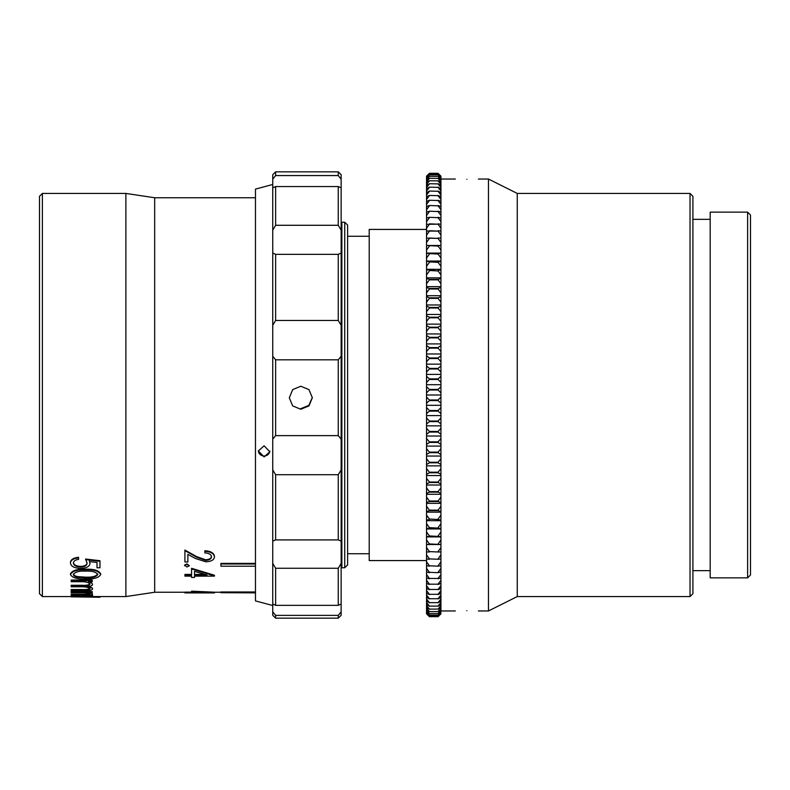 <?xml version="1.0" encoding="UTF-8"?>
<svg xmlns="http://www.w3.org/2000/svg" width="790" height="790" viewBox="0 0 790 790"><rect width="100%" height="100%" fill="white"/><g stroke="black" fill="none" stroke-linecap="round" stroke-linejoin="round"><path stroke-width="1.19" d="M42.384 596.569L39.5 593.695L39.5 196.305L42.384 193.431L42.384 596.569L71.179 596.569M344.736 222.227L347.62 225.101L347.62 564.899L344.736 567.773L344.736 222.227L341.863 222.227L341.863 567.773L344.736 567.773M426.541 560.574L369.216 560.574L369.216 229.426L426.541 229.426M184.919 592.253L154.682 592.253L154.682 197.747L125.887 193.431L42.384 193.431M154.682 592.253L125.887 596.569L125.887 193.431M92.588 596.233L71.179 596.835L90.001 596.183C88.776 595.561 85.221 595.285 79.365 595.354L71.179 594.979L81.874 594.979C86.475 595.107 89.181 594.831 90.001 594.159C88.934 593.211 85.606 592.767 80.027 592.846L71.179 592.846L71.179 592.293L92.223 592.293L92.223 592.846L88.559 592.846L91.522 593.438L91.522 592.737L92.588 594.238C92.45 594.811 90.751 595.156 87.502 595.295L92.588 596.233L92.588 595.512L91.018 594.969M71.179 596.648L71.179 595.927L88.924 595.779M71.179 594.979L71.179 594.268L81.874 594.268C86.505 594.396 89.211 594.12 90.001 593.448M71.179 592.293L71.179 591.592L92.223 591.592L92.223 592.293M90.613 581.717L92.588 584.403C92.45 585.578 90.751 586.328 87.502 586.654C90.682 587.197 92.371 587.977 92.588 588.994L92.588 588.303L89.428 586.377M92.588 588.994C91.68 590.436 88.332 591.068 82.575 590.9L71.179 590.9L71.179 589.538L82.585 589.538C86.88 589.715 89.359 589.261 90.001 588.175M71.179 590.239L82.585 590.239C86.88 590.407 89.349 589.952 90.001 588.866C88.776 587.286 85.221 586.595 79.365 586.792L71.179 586.792L71.179 585.281L81.874 585.281C86.505 585.528 89.211 584.956 90.001 583.563M71.179 580.048L92.223 580.048L92.223 580.699L71.179 580.699L71.179 580.048M85.567 569.235C93.822 568.889 98.869 570.439 100.705 573.876L100.705 574.518C98.869 577.796 93.822 579.258 85.567 578.892C77.302 579.248 72.255 577.796 70.438 574.518L70.438 573.876C72.275 570.439 77.311 568.899 85.567 569.235L85.567 569.857C93.822 569.511 98.869 571.061 100.705 574.518M73.391 562.431C73.786 564.889 76.225 566.203 80.698 566.39C84.816 566.203 86.94 564.949 87.048 562.628M80.698 566.39L80.698 567.003C84.816 566.815 86.94 565.551 87.048 563.231L85.577 559.024L99.975 560.722L99.975 567.773L97.022 567.773L97.022 562.46L89.448 561.581L90.001 563.487C89.507 566.598 86.367 568.217 80.58 568.356C74.29 568.168 70.912 566.371 70.438 562.944C70.833 560.1 73.539 558.412 78.556 557.868L78.556 557.296C73.539 557.829 70.833 559.508 70.438 562.352L70.438 562.944M97.022 567.161L97.022 562.46M89.448 560.989L90.001 563.487M255.466 563.379L220.914 563.379L220.914 563.991L255.466 563.991M255.466 591.977L220.914 591.977L220.914 592.698L255.466 592.698M184.919 592.846L191.565 592.846L191.565 591.888L214.455 592.925L184.919 592.925L184.919 592.125L191.565 592.125M191.565 591.888L191.565 591.167L214.455 592.194L214.455 592.915M194.518 576.789L194.518 576.127L214.455 576.127L214.455 575.258L191.565 568.306L191.565 568.938L214.455 575.92M191.565 576.789L191.565 576.127L184.919 576.127L184.919 574.409L191.565 574.409M184.554 565.136L186.953 563.902L189.353 565.749L186.953 566.963L184.554 565.136M187.872 554.383L187.872 561.986L184.919 561.986L184.919 550.63L196.838 557.306L205.667 560.377C209.311 560.14 211.256 558.965 211.503 556.841C211.177 554.471 208.965 553.158 204.857 552.891L204.857 550.749C210.713 551.084 213.912 552.951 214.455 556.328L214.455 556.92C214.06 559.942 211.207 561.562 205.894 561.789L195.565 558.56L187.872 554.383L187.872 561.374M184.919 550.63L184.919 550.067L196.838 556.713L205.667 559.774C209.311 559.537 211.256 558.372 211.503 556.259M204.857 551.311C210.713 551.657 213.912 553.523 214.455 556.92M196.838 557.306L196.838 556.713M205.667 560.377L205.667 559.774M184.554 565.749L186.953 563.902M186.953 564.524L189.353 565.749M191.565 576.127L191.565 577.451L194.518 577.451L194.518 576.127M184.919 575.071L191.565 575.071L191.565 568.938M207.029 575.071L194.518 571.318L194.518 575.071L207.029 575.071M194.518 571.318L194.518 574.409L204.758 574.409M207.029 592.846L194.518 592.352L207.029 592.846M194.518 592.846L194.518 592.352M255.466 592.875L220.914 592.698M255.466 566.203L220.914 566.203L220.914 563.991M78.556 557.868L78.556 559.399C75.277 559.883 73.559 561.098 73.391 563.033C73.786 565.492 76.225 566.815 80.698 567.003M85.577 559.616L99.975 561.315M70.438 574.518C72.285 571.071 77.321 569.511 85.567 569.857M78.338 577.332L85.577 577.796C92.005 578.102 96.064 577.026 97.753 574.557C96.094 571.95 92.035 570.814 85.577 571.15C79.109 570.805 75.04 571.94 73.391 574.557C73.668 575.979 75.317 576.907 78.338 577.332L78.338 576.68L85.577 577.154L85.577 577.796M73.391 573.915C73.668 575.337 75.317 576.256 78.338 576.68M85.577 577.154C92.114 577.431 96.183 576.354 97.753 573.915M92.223 580.699L92.223 581.717L88.559 581.717L91.522 582.823L91.522 582.161M91.522 582.823L92.588 584.403M71.179 585.953L81.874 585.953C86.475 586.21 89.181 585.637 90.001 584.235C88.934 582.378 85.606 581.539 80.027 581.717L71.179 581.717L71.179 580.699M91.522 593.438L92.588 594.238M99.975 596.569L99.975 597.25L71.179 596.835M300.822 386.241L292.685 389.618L289.308 397.765L292.675 405.902L300.822 409.279L308.969 405.902L312.346 397.765L308.969 389.618L300.822 386.241M258.36 450.725A5.757 5.54 180 0 0 269.825 451.139M264.107 456.897L258.35 450.952L264.107 445.807L269.864 451.791L264.107 456.897M338.258 186.559L275.631 186.559L275.631 225.278L338.258 225.278L338.258 186.559L341.142 187.822L341.142 230.147L338.258 225.278M275.631 225.278L272.748 230.147L272.748 187.822L275.631 186.559M272.748 605.525L255.466 600.894L255.466 189.106L272.748 184.475M312.336 397.449L308.86 405.389L300.822 408.657M275.631 359.815L275.631 435.626L338.258 435.626L338.258 359.815L275.631 359.815L272.748 356.25L272.748 469.872L275.631 474.721L275.631 539.906L338.258 539.906L338.258 474.721L275.631 474.721M275.631 171.835L275.631 175.558L338.258 175.558L338.258 171.835L275.631 171.835L272.748 174.708L272.748 187.822M275.631 615.38L275.631 618.165L338.258 618.165L338.258 615.38L275.631 615.38L272.748 611.855L272.748 615.292L275.631 618.165M275.631 568.267L275.631 605.357L338.258 605.357L338.258 568.267L275.631 568.267L272.748 563.428L272.748 611.855M275.631 175.558L272.748 179.172M275.631 605.357L272.748 603.965M275.631 539.906L272.748 541.111L272.748 469.872M275.631 435.626L272.748 439.112M338.258 171.835L341.142 174.708L341.142 179.172L338.258 175.558M338.258 615.38L341.142 611.855L341.142 615.292L338.258 618.165M338.258 568.267L341.142 563.428L341.142 603.965L338.258 605.357M338.258 474.721L341.142 469.872L341.142 541.111L338.258 539.906M338.258 359.815L341.142 356.25L341.142 439.112L338.258 435.626M272.748 541.111L272.748 563.428M275.631 320.464L338.258 320.464L338.258 254.341L275.631 254.341L275.631 320.464L272.748 325.282L272.748 356.25M272.748 325.282L272.748 253.017L275.631 254.341M272.748 230.147L272.748 253.017M341.142 179.172L341.142 187.822M341.142 230.147L341.142 356.25M341.142 439.112L341.142 469.872M341.142 541.111L341.142 563.428M341.142 603.965L341.142 611.855M338.258 254.341L341.142 253.017M341.142 325.282L338.258 320.464M466.86 610.66C451.999 610.996 451.999 610.996 466.86 610.66C481.712 610.996 481.712 610.996 466.86 610.66M466.86 179.34C451.999 179.004 451.999 179.004 466.86 179.34C481.722 179.004 481.722 179.004 466.86 179.34M747.617 212.145L750.5 215.028L750.5 574.972L747.617 577.855L747.617 212.145L710.19 212.145L710.19 577.855L747.617 577.855M690.025 193.431L692.909 196.305L692.909 593.695L690.025 596.569L690.025 193.431L517.252 193.431L488.457 179.034L478.375 179.034M690.025 596.569L517.252 596.569L517.252 193.431M517.252 596.569L488.457 610.966L488.457 179.034M429.424 616.664L438.065 616.664L429.424 616.664L426.541 613.692L429.424 616.674L426.541 613.84M429.424 616.141L438.065 616.141L429.424 616.141L426.541 613.692M429.424 615.124L438.065 615.124L429.424 615.124L426.541 611.914L426.541 613.05M429.424 613.613L438.065 613.613L429.424 613.613L426.541 610.295L426.541 611.914M429.424 611.598L438.065 611.598L429.424 611.598L426.541 608.182L426.541 610.295M429.424 609.1L438.065 609.1L429.424 609.1L426.541 605.584L426.541 608.182M429.424 606.108L438.065 606.108L429.424 606.108L426.541 602.503L426.541 605.584M429.424 602.652L438.065 602.652L429.424 602.652L426.541 598.958L426.541 602.503M429.424 598.711L438.065 598.711L429.424 598.711L426.541 594.959L426.541 598.958M429.424 594.317L438.065 594.317L429.424 594.317L426.541 590.495L426.541 594.959M429.424 589.468L438.065 589.468L429.424 589.468L426.541 585.597L426.541 590.495M429.424 584.175L438.065 584.175L429.424 584.175L426.541 580.265L426.541 585.597M429.424 578.458L438.065 578.458L429.424 578.458L426.541 574.508L426.541 580.265M429.424 572.325L438.065 572.681L429.424 572.325L426.541 568.346L426.541 574.508M429.424 565.798L438.065 566.163L429.424 565.798L426.541 561.799L426.541 568.346M429.424 558.876L438.065 559.271L429.424 558.876L426.541 554.866L426.541 561.799M429.424 551.578L438.065 551.993L429.424 551.578L426.541 547.569L426.541 554.866M429.424 543.935L438.065 544.369L429.424 543.935L426.541 539.935L426.541 547.569M429.424 535.946L438.065 536.4L429.424 535.946L426.541 531.966L426.541 539.935M429.424 527.641L438.065 528.115L429.424 527.641L426.541 523.691L426.541 531.966M429.424 519.04L438.065 519.524L429.424 519.04L426.541 515.12L426.541 523.691M429.424 510.152L429.424 510.656L438.065 510.656L438.065 510.152L429.424 510.152L426.541 506.281L426.541 515.12M429.424 501.008L429.424 501.522L438.065 501.522L438.065 501.008L429.424 501.008L426.541 497.187L426.541 506.281M429.424 491.617L429.424 492.15L438.065 492.15L438.065 491.617L429.424 491.617L426.541 487.865L426.541 497.187M429.424 482.019L429.424 482.552L438.065 482.552L438.065 482.019L429.424 482.019L426.541 478.325L426.541 487.865M429.424 472.213L429.424 472.766L438.065 472.766L438.065 472.213L429.424 472.213L426.541 468.608L426.541 478.325M429.424 462.239L429.424 462.792L438.065 462.792L438.065 462.239L429.424 462.239L426.541 458.714L426.541 468.608M429.424 452.107L429.424 452.67L438.065 452.67L438.065 452.107L429.424 452.107L426.541 448.681L426.541 458.714M429.424 441.847L429.424 442.42L438.065 442.42L438.065 441.847L429.424 441.847L426.541 438.529L426.541 448.681M429.424 431.478L429.424 432.061L438.065 432.061L438.065 431.478L429.424 431.478L426.541 428.269L426.541 438.529M429.424 421.031L429.424 421.613L438.065 421.613L438.065 421.031L429.424 421.031L426.541 417.94L426.541 428.269M429.424 410.524L429.424 411.106L438.065 411.106L438.065 410.524L429.424 410.524L426.541 407.561L426.541 417.94M429.424 399.987L429.424 400.57L438.065 400.57L438.065 399.987L429.424 399.987L426.541 397.153L426.541 407.561M429.424 389.431L429.424 390.013L438.065 390.013L438.065 389.431L429.424 389.431L426.541 386.735L426.541 397.153M429.424 378.894L429.424 379.476L438.065 379.476L438.065 378.894L429.424 378.894L426.541 376.336L426.541 386.735M429.424 368.387L429.424 368.969L438.065 368.969L438.065 368.387L429.424 368.387L426.541 365.987L426.541 376.336M429.424 357.939L429.424 358.522L438.065 358.522L438.065 357.939L429.424 357.939L426.541 355.697L426.541 365.987M429.424 347.58L429.424 348.153L438.065 348.153L438.065 347.58L429.424 347.58L426.541 345.497L426.541 355.697M429.424 337.33L429.424 337.893L438.065 337.893L438.065 337.33L429.424 337.33L426.541 335.404L426.541 345.497M429.424 327.208L429.424 327.761L438.065 327.761L438.065 327.208L429.424 327.208L426.541 325.46L426.541 335.404M429.424 317.234L429.424 317.787L438.065 317.787L438.065 317.234L429.424 317.234L426.541 315.664L426.541 325.46M429.424 307.448L429.424 307.981L438.065 307.981L438.065 307.448L429.424 307.448L426.541 306.046L426.541 315.664M429.424 297.85L429.424 298.383L438.065 298.383L438.065 297.85L429.424 297.85L426.541 296.635L426.541 306.046M429.424 288.478L429.424 288.992L438.065 288.992L438.065 288.478L429.424 288.478L426.541 287.442L426.541 296.635M429.424 279.344L429.424 279.848L438.065 279.848L438.065 279.344L429.424 279.344L426.541 278.495L426.541 287.442M429.424 270.476L438.065 270.96L426.541 269.815L426.541 278.495M429.424 261.885L438.065 262.359L426.541 261.411L426.541 269.815M429.424 253.6L438.065 254.054L426.541 253.314L426.541 261.411M429.424 245.631L438.065 246.065L426.541 245.542L426.541 253.314M429.424 238.007L438.065 238.422L426.541 238.106L426.541 245.542M429.424 230.729L438.065 231.124L426.541 231.016L426.541 238.106M429.424 223.837L438.065 224.202L426.541 224.311L426.541 231.016M429.424 217.319L438.065 217.675L429.424 217.319L426.541 217.981L426.541 224.311M429.424 211.207L438.065 211.542L429.424 211.207L426.541 212.066L426.541 217.981M429.424 205.519L438.065 205.825L429.424 205.519L426.541 206.555L426.541 212.066M429.424 200.255L438.065 200.532L429.424 200.255L426.541 201.47L426.541 206.555M429.424 195.426L438.065 195.683L429.424 195.426L426.541 196.828L426.541 201.47M429.424 191.061L438.065 191.289L429.424 191.061L426.541 192.632L426.541 196.828M429.424 187.151L438.065 187.349L429.424 187.151L426.541 188.899L426.541 192.632M429.424 183.714L438.065 183.892L429.424 183.714L426.541 185.63L426.541 188.899M429.424 180.752L438.065 180.9L429.424 180.752L426.541 182.836L426.541 185.63M429.424 178.273L438.065 178.402L429.424 178.273L426.541 180.525L426.541 182.836M429.424 176.289L438.065 176.387L429.424 176.289L426.541 178.698L426.541 180.525M429.424 174.807L438.065 174.876L429.424 174.807L426.541 177.355L426.541 178.698M429.424 173.81L438.065 173.859L429.424 173.81L426.541 176.506L426.541 177.355M440.938 176.16L438.065 173.326L429.424 173.326L426.541 176.16L429.424 173.326L438.065 173.326L440.938 176.95L438.065 173.859M438.065 616.674L440.938 613.84L438.065 616.674M438.065 616.664L440.938 613.84M438.065 616.141L440.938 613.05L438.065 616.19M438.065 615.124L440.938 611.914L438.065 615.193M438.065 613.613L440.938 610.295L440.938 611.302L438.065 613.712M438.065 611.598L440.938 608.182L440.938 609.475L438.065 611.727M438.065 609.1L440.938 605.584L440.938 607.164L438.065 609.248M438.065 606.108L440.938 602.503L440.938 604.37L438.065 606.286M438.065 602.652L440.938 598.958L440.938 601.101L438.065 602.849M438.065 598.711L440.938 594.959L440.938 597.368L438.065 598.938M438.065 594.317L440.938 590.495L440.938 593.171L438.065 594.574M438.065 589.468L440.938 585.597L440.938 588.53L438.065 589.745M438.065 584.175L440.938 580.265L440.938 583.445L438.065 584.481M438.065 578.458L440.938 574.508L440.938 577.934L438.065 578.793M438.065 572.325L440.938 568.346L440.938 572.019L438.065 572.681M438.065 565.798L440.938 561.799L440.938 565.689L438.065 566.163M438.065 558.876L440.938 554.866L440.938 558.984L438.065 559.271M438.065 551.578L440.938 547.569L440.938 551.894L438.065 551.993M438.065 543.935L440.938 539.935L440.938 544.458L438.065 544.369M438.065 535.946L440.938 531.966L440.938 536.687L438.065 536.4M438.065 527.641L440.938 523.691L440.938 528.589L438.065 528.115M438.065 519.04L440.938 515.12L440.938 520.185L438.065 519.524M438.065 510.152L440.938 506.281L440.938 511.505L438.065 510.656M438.065 501.008L440.938 497.187L440.938 502.559L438.065 501.522M438.065 491.617L440.938 487.865L440.938 493.365L438.065 492.15M438.065 482.019L440.938 478.325L440.938 483.954L438.065 482.552M438.065 472.213L440.938 468.608L440.938 474.336L438.065 472.766M438.065 462.239L440.938 458.714L440.938 464.54L438.065 462.792M438.065 452.107L440.938 448.681L440.938 454.596L438.065 452.67M438.065 441.847L440.938 438.529L440.938 444.503L438.065 442.42M438.065 431.478L440.938 428.269L440.938 434.303L438.065 432.061M438.065 421.031L440.938 417.94L440.938 424.013L438.065 421.613M438.065 410.524L440.938 407.561L440.938 413.664L438.065 411.106M438.065 399.987L440.938 397.153L440.938 403.265L438.065 400.57M438.065 389.431L440.938 386.735L440.938 392.847L438.065 390.013M438.065 378.894L440.938 376.336L440.938 382.439L438.065 379.476M438.065 368.387L440.938 365.987L440.938 372.06L438.065 368.969M438.065 357.939L440.938 355.697L440.938 361.731L438.065 358.522M438.065 347.58L440.938 345.497L440.938 351.471L438.065 348.153M438.065 337.33L440.938 335.404L440.938 341.32L438.065 337.893M438.065 327.208L440.938 325.46L440.938 331.287L438.065 327.761M438.065 317.234L440.938 315.664L440.938 321.392L438.065 317.787M438.065 307.448L440.938 306.046L440.938 311.675L438.065 307.981M438.065 297.85L440.938 296.635L440.938 302.135L438.065 298.383M438.065 288.478L440.938 287.442L440.938 292.813L438.065 288.992M438.065 279.344L440.938 278.495L440.938 283.719L438.065 279.848M438.065 270.476L440.938 269.815L440.938 274.881L438.065 270.96M438.065 261.885L440.938 261.411L440.938 266.309L438.065 262.359M438.065 253.6L440.938 253.314L440.938 258.034L438.065 254.054M438.065 245.631L440.938 245.542L440.938 250.065L438.065 246.065M438.065 238.007L440.938 238.106L440.938 242.431L438.065 238.422M438.065 230.729L440.938 231.016L440.938 235.134L438.065 231.124M438.065 223.837L440.938 224.311L440.938 228.201L438.065 224.202M438.065 217.319L440.938 217.981L440.938 221.654L438.065 217.675M438.065 211.207L440.938 212.066L440.938 215.492L438.065 211.542M438.065 205.519L440.938 206.555L440.938 209.735L438.065 205.825M438.065 200.255L440.938 201.47L440.938 204.403L438.065 200.532M438.065 195.426L440.938 196.828L440.938 199.505L438.065 195.683M438.065 191.061L440.938 192.632L440.938 195.041L438.065 191.289M438.065 187.151L440.938 188.899L440.938 191.042L438.065 187.349M438.065 183.714L440.938 185.63L440.938 187.497L438.065 183.892M438.065 180.752L440.938 182.836L440.938 184.416L438.065 180.9M438.065 178.273L440.938 180.525L440.938 181.819L438.065 178.402M438.065 176.289L440.938 178.698L440.938 179.705L438.065 176.387M438.065 174.807L440.938 177.355L440.938 178.086L438.065 174.876M438.065 173.81L440.938 176.506M429.424 616.19L426.541 613.494M429.424 615.193L426.541 612.645M429.424 613.712L426.541 611.302M429.424 611.727L426.541 609.475M429.424 609.248L426.541 607.164M429.424 606.286L426.541 604.37M429.424 602.849L426.541 601.101M429.424 598.938L426.541 597.368M429.424 594.574L426.541 593.171M429.424 589.745L426.541 588.53M429.424 584.481L426.541 583.445M429.424 578.793L426.541 577.934M429.424 572.681L426.541 572.019M429.424 566.163L426.541 565.689M429.424 559.271L426.541 558.984M429.424 551.993L426.541 551.894M429.424 544.369L426.541 544.458M429.424 536.4L426.541 536.687M429.424 528.115L426.541 528.589M429.424 519.524L426.541 520.185M429.424 510.656L426.541 511.505M429.424 501.522L426.541 502.559M429.424 492.15L426.541 493.365M429.424 482.552L426.541 483.954M429.424 472.766L426.541 474.336M429.424 462.792L426.541 464.54M429.424 452.67L426.541 454.596M429.424 442.42L426.541 444.503M429.424 432.061L426.541 434.303M429.424 421.613L426.541 424.013M429.424 411.106L426.541 413.664M429.424 400.57L426.541 403.265M429.424 390.013L426.541 392.847M429.424 379.476L426.541 382.439M429.424 368.969L426.541 372.06M429.424 358.522L426.541 361.731M429.424 348.153L426.541 351.471M429.424 337.893L426.541 341.32M429.424 327.761L426.541 331.287M429.424 317.787L426.541 321.392M429.424 307.981L426.541 311.675M429.424 298.383L426.541 302.135M429.424 288.992L426.541 292.813M429.424 279.848L426.541 283.719M429.424 270.96L426.541 274.881M429.424 262.359L426.541 266.309M429.424 254.054L426.541 258.034M429.424 246.065L426.541 250.065M429.424 238.422L426.541 242.431M429.424 231.124L426.541 235.134M429.424 224.202L426.541 228.201M429.424 217.675L426.541 221.654M429.424 211.542L426.541 215.492M429.424 205.825L426.541 209.735M429.424 200.532L426.541 204.403M429.424 195.683L426.541 199.505M429.424 191.289L426.541 195.041M429.424 187.349L426.541 191.042M429.424 183.892L426.541 187.497M429.424 180.9L426.541 184.416M429.424 178.402L426.541 181.819M429.424 176.387L426.541 179.705M429.424 174.876L426.541 178.086M429.424 173.859L426.541 176.95M429.424 173.336L426.541 176.506M440.938 178.086L440.938 178.698M440.938 179.705L440.938 180.525M440.938 181.819L440.938 182.836M440.938 184.416L440.938 185.63M440.938 187.497L440.938 188.899M440.938 191.042L440.938 192.632M440.938 195.041L440.938 196.828M440.938 199.505L440.938 201.47M440.938 204.403L440.938 206.555M440.938 209.735L440.938 212.066M440.938 215.492L440.938 217.981M440.938 221.654L440.938 224.311M440.938 228.201L440.938 231.016M440.938 235.134L440.938 238.106M440.938 242.431L440.938 245.542M440.938 250.065L440.938 253.314M440.938 258.034L440.938 261.411M440.938 266.309L440.938 269.815M440.938 274.881L440.938 278.495M440.938 283.719L440.938 287.442M440.938 292.813L440.938 296.635M440.938 302.135L440.938 306.046M440.938 311.675L440.938 315.664M440.938 321.392L440.938 325.46M440.938 331.287L440.938 335.404M440.938 341.32L440.938 345.497M440.938 351.471L440.938 355.697M440.938 361.731L440.938 365.987M440.938 372.06L440.938 376.336M440.938 382.439L440.938 386.735M440.938 392.847L440.938 397.153M440.938 403.265L440.938 407.561M440.938 413.664L440.938 417.94M440.938 424.013L440.938 428.269M440.938 434.303L440.938 438.529M440.938 444.503L440.938 448.681M440.938 454.596L440.938 458.714M440.938 464.54L440.938 468.608M440.938 474.336L440.938 478.325M440.938 483.954L440.938 487.865M440.938 493.365L440.938 497.187M440.938 502.559L440.938 506.281M440.938 511.505L440.938 515.12M440.938 520.185L440.938 523.691M440.938 528.589L440.938 531.966M440.938 536.687L440.938 539.935M440.938 544.458L440.938 547.569M440.938 551.894L440.938 554.866M440.938 558.984L440.938 561.799M440.938 565.689L440.938 568.346M440.938 572.019L440.938 574.508M440.938 577.934L440.938 580.265M440.938 583.445L440.938 585.597M440.938 588.53L440.938 590.495M440.938 593.171L440.938 594.959M440.938 597.368L440.938 598.958M440.938 601.101L440.938 602.503M440.938 604.37L440.938 605.584M440.938 607.164L440.938 608.182M440.938 609.475L440.938 610.295M440.938 611.302L440.938 611.914M440.938 176.308L438.065 173.336M440.938 245.463L426.541 245.463M440.938 253.096L426.541 253.096M440.938 261.056L426.541 261.056M440.938 269.311L426.541 269.311M440.938 277.853L426.541 277.853M440.938 286.651L426.541 286.651M440.938 295.707L426.541 295.707M440.938 304.979L426.541 304.979M440.938 314.459L426.541 314.459M440.938 324.127L426.541 324.127M440.938 333.953L426.541 333.953M440.938 343.917L426.541 343.917M440.938 353.989L426.541 353.989M440.938 364.16L426.541 364.16M440.938 374.401L426.541 374.401M440.938 384.691L426.541 384.691M440.938 395L426.541 395M440.938 405.31L426.541 405.31M440.938 415.599L426.541 415.599M440.938 425.84L426.541 425.84M440.938 436.011L426.541 436.011M440.938 446.083L426.541 446.083M440.938 456.047L426.541 456.047M440.938 465.873L426.541 465.873M440.938 475.541L426.541 475.541M440.938 485.021L426.541 485.021M440.938 494.293L426.541 494.293M440.938 503.349L426.541 503.349M440.938 512.147L426.541 512.147M440.938 520.689L426.541 520.689M440.938 528.945L426.541 528.945M440.938 536.904L426.541 536.904M440.938 544.537L426.541 544.537M82.585 590.239L82.585 589.538M81.874 585.953L81.874 585.281M82.585 596.648L82.585 595.927M81.874 594.979L81.874 594.268M369.216 236.259L347.62 236.259M341.863 227.984L341.142 227.984M255.466 197.747L154.682 197.747M125.887 596.569L91.62 596.569M220.914 592.253L214.455 592.253M341.863 562.016L341.142 562.016M369.216 553.741L347.62 553.741M710.19 219.344L692.909 219.344M455.336 179.034L440.938 179.034M488.457 610.966L478.375 610.966M455.336 610.966L440.938 610.966M710.19 570.657L692.909 570.657"/></g></svg>
